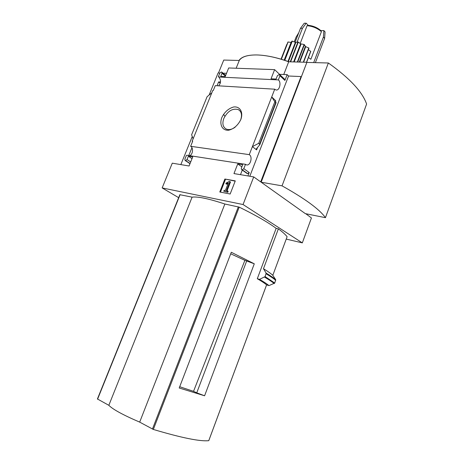 <?xml version="1.0" encoding="UTF-8"?>
<svg xmlns="http://www.w3.org/2000/svg" width="464" height="464" viewBox="0 0 464 464"><rect width="100%" height="100%" fill="white"/><g stroke="black" fill="none" stroke-linecap="round" stroke-linejoin="round"><path stroke-width="0.7" d="M256.714 54.949C247.457 54.885 241.553 56.724 239.006 60.465L239.267 60.471C241.721 56.73 247.538 54.891 256.714 54.949C266.162 55.199 276.822 57.484 288.689 61.793L288.979 61.799C276.996 57.484 266.243 55.199 256.714 54.949M308.467 57.478L310.863 59.282L321.419 31.674C317.446 28.217 312.666 26.222 307.075 25.682L300.185 43.494M180.838 164.61L192.264 136.503M209.119 95.045L218.103 72.952L219.861 73.028M218.498 72.97L223.747 60.059L239.006 60.465M178.663 197.67L162.151 187.926L243.061 204.537L253.715 176.912L233.96 173.577L237.736 163.925L242.695 164.703L241.303 168.27L241.674 169.673L242.266 169.789L243.809 168.676L245.502 164.314L186.998 155.249L186.366 155.486L184.858 159.204L185.153 160.498L185.635 160.59L187.021 159.552L188.372 156.229L192.74 156.907L189.063 165.996L172.283 163.166L162.151 187.926M253.715 176.912L260.698 181.882L301.055 76.554L301.333 76.833L306.907 62.28L261.168 182.219L282.042 185.844L328.355 62.994C349.682 78.219 362.43 91.901 366.601 104.04L325.45 217.674L305.335 213.631L261.168 182.219M243.061 204.537L302.319 242.881L311.431 217.97L305.793 213.724M221.809 117.589C224.553 112.01 228.491 108.477 233.612 106.993C239.94 106.123 243.525 112.126 240.845 119.492C238.02 125.228 234.001 128.795 228.787 130.198C222.43 130.877 219.147 124.746 221.809 117.589M245.502 164.314L246.187 164.737C250.125 166.64 253.118 156.809 249.267 154.64L252.381 146.641L256.604 149.878L256.366 148.88L259.834 144.675L258.726 143.301L252.381 146.641L274.734 89.192L215.261 85.631L213.289 90.492L212.779 90.457L192.171 141.189L192.682 141.259L190.634 146.293C193.639 147.842 192.885 154.663 189.608 155.655M249.267 154.64L190.634 146.293M301.055 76.554L288.567 76.015L287.141 74.64L279.56 74.327L274.624 69.641L228.688 67.964L225.191 76.618L220.736 76.403L222.024 73.231L221.838 72.135L221.189 72.042L219.814 73.132L218.376 76.659L218.77 76.989C221.142 79.93 221.096 82.87 218.625 85.828M226.525 73.318L223.045 73.167M220.516 82.012L218.614 81.908L220.267 83.288M218.614 81.908L217.065 85.736M218.376 76.659L218.892 76.688L218.764 77.007L278.348 79.907L279.96 75.754L279.369 74.489L277.414 75.644L276.086 79.042L271.04 78.805L274.624 69.641M191.934 147.714L188.773 155.527M192.171 141.189L192.589 141.479M279.96 75.754L284.902 80.429L284.676 79.28L279.92 74.774M284.902 80.429L287.141 74.64M275.216 100.265L271.718 96.941L274.821 101.796L276.063 102.764L275.21 100.276M247.921 175.931L249.232 172.544L247.701 173.64L246.848 173.333M242.272 170.091L240.485 174.679M193.134 138.823L191.615 134.78L207.101 96.721L211.833 92.783M302.319 242.881L286.236 239.088M235.283 180.879L224.878 179.029L219.779 191.997L230.156 194.022L235.283 180.879M274.734 89.192L275.865 89.906C279.45 91.234 281.66 82.314 278.348 79.907M288.979 61.799L306.907 62.28M307.046 62.425L328.355 62.994M254.284 263.801L204.589 395.786L179.208 388.003L231.298 252.265L254.284 263.801L244.893 260.333L193.534 391.326L179.696 386.727M246.738 260.838L196.742 392.822L193.534 391.326M257.3 278.719L259.504 279.363L265.13 276.614L266.133 273.128L263.482 268.72L278.377 228.845C282.472 231.878 285.383 234.5 287.112 236.721L272.815 275.309L275.691 279.67L274.752 283.052L268.998 285.604L266.585 284.879C264.712 283.266 261.615 281.219 257.3 278.719L276.155 228.346L278.377 228.845M268.998 285.604C267.026 283.956 263.865 281.874 259.504 279.363M179.928 194.718L192.102 197.154C197.751 196.382 208.672 198.667 224.854 204.009L239.209 207.141C255.571 215.151 267.885 222.221 276.155 228.346M236.147 68.237L239.267 60.471M283.753 74.501L288.689 61.793M272.815 275.309C270.895 273.54 267.786 271.341 263.482 268.72M97.486 399.005L108.837 405.31C112.839 409.405 123.122 415.007 139.687 422.124L153.335 429.444C181.627 437.859 200.1 441.606 208.754 440.672L208.771 440.62M192.102 197.154L108.837 405.31M224.854 204.009L139.687 422.124M224.872 116.284L223.538 114.295M204.589 395.786L196.742 392.822M244.893 260.333L230.707 253.802M282.042 185.844C305.155 198.778 319.626 209.392 325.45 217.674M235.126 127.223C231.826 129.543 228.845 130.146 226.177 129.027C222.842 127.037 222.059 123.499 223.834 118.407C227.731 110.977 232.586 108.048 238.403 109.62C241.599 111.65 242.307 115.188 240.532 120.24M235.178 181.146L224.878 179.029M225.452 179.411L220.458 192.125M229.164 181.482L226.003 183.123L225.945 183.808L228.369 182.897L225.382 190.524L224.141 190.281L223.758 191.255L227.221 191.928L227.604 190.948L226.357 190.71L229.918 181.615L229.164 181.482M227.035 190.837L230.492 182.004L229.918 181.615M223.758 191.255L227.801 192.305L228.184 191.325L227.604 190.948M227.801 192.305L227.221 191.928M225.945 183.808L226.519 184.191L227.702 183.825L227.128 183.442M227.702 183.825L228.068 183.669M288.567 76.015L249.806 176.25M237.736 163.925L241.854 166.866M188.372 156.229L192.026 158.671M274.821 101.796L258.726 143.301M313.681 62.599L323.42 37.045L323.878 30.578L320.827 30.607C317.295 27.562 313.055 25.793 308.113 25.3L306.217 23.2L304.251 23.235L300.486 28.321L295.081 42.241M323.878 30.578L325.078 31.935L324.62 38.384L323.42 37.045M308.113 25.3L307.075 25.682M321.419 31.674L320.827 30.607M315.387 62.646L324.62 38.384M298.804 32.648L296.102 37.103L294.24 41.893M306.217 23.2L302.453 28.298L300.486 28.321M302.453 28.298L297.07 42.166M281.254 59.23L287.953 41.986L291.067 42.415L284.165 60.134M308.972 48.123L303.572 62.193L308.972 48.123L305.718 46.661L304.106 44.498L300.62 43.819L298.282 42.079L295.371 42.363L292.007 41.081L291.067 42.415M303.589 62.193L308.403 49.613L310.776 51.446L306.582 62.275M274.247 283.579C272.182 281.851 268.981 279.711 264.631 277.165M274.752 283.052L265.13 276.614M275.744 280.355C273.69 278.586 270.5 276.411 266.168 273.824M275.691 279.67C273.65 277.901 270.46 275.715 266.133 273.128M180.113 194.642L97.585 399.173M238.345 206.834L152.436 429.078M239.209 207.141L153.335 429.444M266.585 284.879L208.754 440.672M275.732 100.514L275.488 101.152M257.601 147.297L256.604 149.878M243.809 168.676L249.232 172.544M242.266 169.789L247.701 173.64M241.848 169.72L247.283 173.571M185.275 160.532L190.014 163.647M185.635 160.59L190.072 163.508M187.021 159.552L190.687 161.977M222.024 73.231L225.394 76.113M275.738 102.608L259.683 144.043M286.845 44.387L281.068 59.172M288.115 41.946L281.358 59.259M291.386 42.346L284.426 60.221M292.007 41.081L284.542 60.256M292.297 41.087L284.797 60.343M295.371 42.363L287.964 61.434M295.835 42.433L288.399 61.59M297.934 41.98L290.238 61.834M298.282 42.079L290.621 61.845M300.62 43.819L293.619 61.927M301.101 44.016L294.176 61.938M304.106 44.498L297.343 62.025M304.413 44.672L297.72 62.037M305.358 46.388L299.315 62.077M305.718 46.661L299.779 62.089M308.786 47.937L303.311 62.188M310.7 51.324L306.507 62.269M179.881 194.648L97.405 399.023M266.603 284.896L208.783 440.655M238.403 109.62L240.074 110.983M241.674 169.673L247.115 173.524M185.153 160.498L189.996 163.688M221.989 72.262L225.678 75.417M276.063 102.764L259.834 144.675M286.787 44.428L281.033 59.166M287.953 41.986L281.225 59.218M310.776 51.446L306.629 62.275"/></g></svg>
